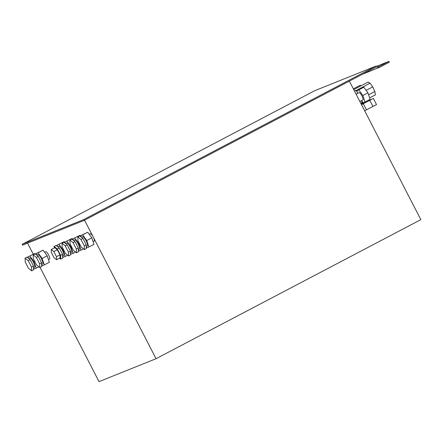 <?xml version="1.0" encoding="UTF-8"?>
<svg xmlns="http://www.w3.org/2000/svg" width="443" height="443" viewBox="0 0 443 443"><rect width="100%" height="100%" fill="white"/><g stroke="black" fill="none" stroke-linecap="round" stroke-linejoin="round"><path stroke-width="0.66" d="M353.741 89.619L368.055 82.105L370.06 83.19L372.746 86.906L374.856 91.513L375.404 94.852L369.628 97.881M353.348 88.855L360.165 85.272L361.078 85.77M356.836 90.643L363.853 87.199L367.95 92.864L370.104 99.304L365.026 101.973L362.872 95.527L358.775 89.863L356.836 90.643L357.739 93.335M354.444 90.981L355.967 90.366L357.418 92.382M361.632 100.738L362.213 102.477L360.768 103.236M362.839 103.872L362.496 103.208L363.343 102.765M363.304 102.687L361.073 103.828M363.675 103.402L361.482 104.614M361.521 104.692L363.304 103.756L366.45 109.847L364.667 110.789M373.377 98.462L376.522 104.559L372.928 106.447L369.783 100.356L373.377 98.462L368.554 100.882M361.156 103.994L362.496 103.208M372.928 106.447L366.45 109.847M363.304 103.756L369.783 100.356M368.244 100.284L368.587 100.954L363.709 103.474L363.293 102.665M362.014 101.879L362.335 101.713M368.598 94.796L374.856 91.513M366.145 90.372L372.746 86.906M356.083 90.533L370.06 83.19M51.371 252.565L54.013 257.676L56.56 259.742L56.466 256.691L53.83 251.574L51.277 249.514L51.371 252.565M53.83 251.574L57.341 249.73L54.794 247.665L51.277 249.514M57.341 249.73L59.982 254.841L56.466 256.691M59.982 254.841L60.076 257.892L56.56 259.742M25.09 258.136L27.04 257.112L30.196 259.664L33.469 265.999L33.579 269.776L31.625 270.8L31.514 267.024L28.247 260.689L25.09 258.136L25.201 261.913L28.468 268.248L31.625 270.8M30.196 259.664L28.247 260.689M33.469 265.999L31.514 267.024M54.162 246.446L56.117 245.422L59.273 247.975L62.541 254.31L62.657 258.086L60.702 259.116L60.591 255.334L57.319 248.999L54.162 246.446L54.212 247.975M59.273 247.975L57.319 248.999M62.541 254.31L60.591 255.334M59.539 258.175L60.702 259.116M69.944 240.106L71.893 239.076L75.05 241.634L78.322 247.969L78.433 251.746L76.478 252.77L76.368 248.994L73.101 242.659L69.944 240.106L70.055 243.883L73.328 250.217L76.478 252.77M75.05 241.634L73.101 242.659M78.322 247.969L76.368 248.994M77.83 236.933L79.784 235.909L82.941 238.461L86.208 244.796L86.324 248.573L84.369 249.597L84.259 245.821L80.986 239.486L77.83 236.933L77.946 240.71L81.213 247.044L84.369 249.597M82.941 238.461L80.986 239.486M86.208 244.796L84.259 245.821M62.053 243.273L64.008 242.249L67.164 244.807L70.431 251.137L70.542 254.919L68.593 255.943L68.477 252.167L65.21 245.832L62.053 243.273L62.17 247.056L65.437 253.385L68.593 255.943M67.164 244.807L65.21 245.832M70.431 251.137L68.477 252.167M33.203 254.875L35.158 253.85L38.314 256.403L41.581 262.738L41.692 266.514L39.743 267.539L39.626 263.762L36.359 257.427L33.203 254.875L33.314 258.651L36.586 264.986L39.743 267.539M38.314 256.403L36.359 257.427M41.581 262.738L39.626 263.762M28.623 258.391L29.62 257.865A5.261 1.39 62.3 0 1 33.297 261.874A5.261 1.39 62.3 0 1 34.515 267.179A5.261 1.39 62.3 0 1 34.482 267.195M57.695 246.701L58.697 246.175A5.261 1.39 62.3 0 1 62.374 250.184A5.261 1.39 62.3 0 1 63.593 255.489A5.261 1.39 62.3 0 1 63.554 255.506M73.477 240.355L74.474 239.835A5.261 1.39 62.3 0 1 78.151 243.844A5.261 1.39 62.3 0 1 79.369 249.143A5.261 1.39 62.3 0 1 79.336 249.16M81.362 237.188L82.365 236.662A5.261 1.39 62.3 0 1 86.042 240.671A5.261 1.39 62.3 0 1 87.254 245.976A5.261 1.39 62.3 0 1 87.221 245.992M65.586 243.528L66.588 243.002A5.261 1.39 62.3 0 1 70.265 247.011A5.261 1.39 62.3 0 1 71.478 252.316A5.261 1.39 62.3 0 1 71.445 252.333M36.736 255.129L37.738 254.603A5.261 1.39 62.3 0 1 41.415 258.612A5.261 1.39 62.3 0 1 42.628 263.917A5.261 1.39 62.3 0 1 42.594 263.928M36.088 253.595L43.104 250.145L47.196 255.81L49.356 262.256L44.278 264.925L42.124 258.479L38.026 252.815L36.088 253.595L36.553 254.974M43.104 250.145L38.026 252.815M47.196 255.81L42.124 258.479M41.642 264.737L42.34 265.7L44.278 264.925M71.954 238.55L64.938 241.994L71.954 238.55L72.962 239.94M71.467 246.618L70.974 246.878L66.876 241.219M75.576 252.039L73.128 253.324L70.974 246.878M70.492 253.141L71.19 254.105L73.128 253.324M64.938 241.994L65.403 243.379M80.715 235.654L87.731 232.21L91.828 237.874L93.982 244.314L88.905 246.984L86.75 240.538L82.658 234.873L80.715 235.654L81.18 237.038M87.731 232.21L82.658 234.873M91.828 237.874L86.75 240.538M86.269 246.795L86.966 247.759L88.905 246.984M79.845 235.377L72.829 238.827L79.845 235.377L80.847 236.767M79.358 243.451L78.86 243.711L74.767 238.046M83.467 248.866L81.019 250.151L78.86 243.711M78.383 249.968L79.076 250.932L81.019 250.151M72.829 238.827L73.289 240.206M64.069 241.723L57.053 245.167L64.069 241.723L65.071 243.113M63.582 249.791L63.083 250.051L58.991 244.386M67.685 255.212L65.237 256.497L63.083 250.051M62.601 256.309L63.299 257.278L65.237 256.497M57.053 245.167L57.512 246.552M34.991 253.413L27.975 256.857L34.991 253.413L35.518 254.144M34.72 261.37L34.006 261.741L29.914 256.076M38.818 266.791L36.16 268.187L34.006 261.741M33.524 267.998L34.222 268.962L36.16 268.187M27.975 256.857L28.435 258.241M44.638 252.266L45.69 251.718A4.114 1.085 62.3 0 1 48.564 254.858A4.114 1.085 62.3 0 1 49.516 259.005A4.114 1.085 62.3 0 1 49.489 259.017M89.264 234.33L90.317 233.777A4.114 1.085 62.3 0 1 93.246 237.011A4.114 1.085 62.3 0 1 94.143 241.064A4.114 1.085 62.3 0 1 94.121 241.075M84.552 220.171L156.058 358.703L99.027 381.628L40.058 267.373M27.555 243.152L33.219 254.121M354.516 91.131L355.967 90.366M361.554 100.633L363.088 102.754L365.026 101.973M356.1 94.193L359.018 92.665A4.114 1.085 62.3 0 1 361.892 95.804A4.114 1.085 62.3 0 1 362.845 99.952A4.114 1.085 62.3 0 1 362.817 99.963M362.872 95.527L367.95 92.864M358.775 89.863L363.853 87.199M349.35 81.108L420.85 219.645L156.058 358.703M83.993 220.464L22.571 245.156L22.15 244.342L314.652 90.732L376.074 66.04L83.572 219.65L83.993 220.464L376.245 66.982L379.341 67.441L389.353 62.186L388.932 61.372L379.169 66.5L376.074 66.04M388.932 61.372L376.982 66.179M379.341 67.441L362.418 74.247M22.15 244.342L83.572 219.65M34.515 267.179L33.518 267.699M63.593 255.489L62.596 256.01M79.369 249.143L78.372 249.669M87.254 245.976L86.263 246.496M71.478 252.316L70.481 252.842M42.628 263.917L41.631 264.438M49.516 259.005L48.453 259.565M94.143 241.064L93.08 241.623M359.877 101.513L362.845 99.952"/></g></svg>
